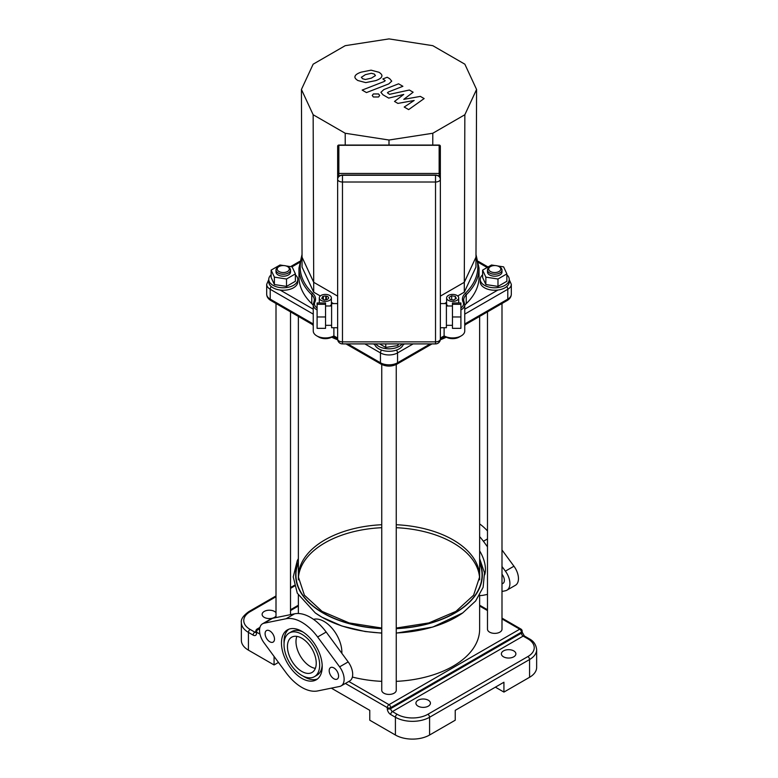 <?xml version="1.0" encoding="UTF-8"?>
<svg xmlns="http://www.w3.org/2000/svg" width="778" height="778" viewBox="0 0 778 778"><rect width="100%" height="100%" fill="white"/><g stroke="black" fill="none" stroke-linecap="round" stroke-linejoin="round"><path stroke-width="1.17" d="M479.637 595.151L479.637 629.188A90.637 52.33 180 0 1 396.255 681.353M381.745 681.353A90.637 52.33 180 0 1 352.366 677.055M298.402 578.355A90.637 52.33 180 0 1 324.912 542.85A90.637 52.33 180 0 1 381.745 527.698M396.255 527.698A90.637 52.33 180 0 1 479.598 578.355M315.353 668.38A20.364 11.758 60 0 1 300.201 655.786A20.364 11.758 60 0 1 296.875 636.375M429.592 735.015A24.167 13.955 0 0 1 395.409 735.015L395.409 717.248A24.167 13.955 0 0 0 429.592 717.248L529.565 659.53L529.565 677.288L503.93 692.089L503.93 682.228L455.227 710.343L455.227 720.214L429.592 735.015L429.592 717.248A2.422 1.391 -120 0 0 427.881 714.292A21.755 12.555 180 0 1 397.12 714.292L392.413 711.578A2.422 1.391 60 0 1 390.712 708.622L390.712 707.63A2.422 1.391 -120 0 0 389 704.673A2.422 1.391 120 0 0 387.288 707.63A2.422 1.391 0 0 0 390.712 707.63L521.445 632.154A2.422 1.391 0 0 0 522.155 631.162A2.422 2.422 0 0 0 520.949 629.071A2.422 1.391 120 0 0 519.743 629.188A2.422 1.391 60 0 1 521.445 632.154L521.445 633.136A2.422 1.391 -120 0 0 523.156 636.093L527.854 638.806A2.422 1.391 -60 0 1 529.069 638.689L524.362 635.976A2.422 1.391 120 0 0 523.156 636.093L392.413 711.578A2.422 1.391 120 0 0 390.712 714.535L395.409 717.248A2.422 1.391 -60 0 1 397.12 714.292M278.475 662.418L274.07 664.957L248.435 650.155L248.435 632.397A2.422 1.391 -60 0 1 250.146 629.441A21.755 12.555 180 0 1 250.146 611.673A2.422 1.391 -120 0 0 248.931 611.557C243.31 615.583 240.781 619.239 241.355 622.526A24.167 13.955 0 0 0 248.435 632.397L253.132 635.111A2.422 1.391 -60 0 1 254.844 632.154L250.146 629.441M274.07 664.957L274.07 656.438M331.331 688.151L369.774 710.343L369.774 720.214L395.409 735.015M241.355 622.526L241.355 640.294A24.167 13.955 0 0 0 248.435 650.155M276.005 616.069A7.255 4.182 180 0 1 264.238 617.353A7.255 4.182 180 0 1 262.118 614.387A7.255 4.182 180 0 1 267.885 610.292A7.255 4.182 180 0 1 276.005 612.704M503.502 656.817A7.255 4.182 180 0 1 501.382 653.86A7.255 4.182 180 0 1 508.627 649.669A7.255 4.182 180 0 1 515.882 653.86A7.255 4.182 180 0 1 511.409 657.721A7.255 4.182 180 0 1 503.502 656.817M418.049 706.152A7.255 4.182 180 0 1 415.929 703.195A7.255 4.182 180 0 1 423.183 699.004A7.255 4.182 180 0 1 430.429 703.195A7.255 4.182 180 0 1 425.955 707.056A7.255 4.182 180 0 1 418.049 706.152M503.93 692.089L495.382 687.159M529.565 677.288A24.167 13.955 0 0 0 536.645 667.427L536.645 649.659C536.071 644.592 533.543 640.936 529.069 638.689M313.505 619.346A25.197 14.549 60 0 1 332.498 628.78A25.197 14.549 60 0 1 341.853 653.335M289.241 633.02A25.197 14.549 60 0 1 314.438 647.568A25.197 14.549 60 0 1 314.438 676.665A25.197 14.549 60 0 1 295.018 669.916A25.197 14.549 60 0 1 284.028 644.554A25.197 14.549 60 0 1 289.241 633.02L291.808 631.542A25.197 14.549 60 0 1 303.167 632.125M322.18 665.054A25.197 14.549 60 0 1 317.006 675.187L314.438 676.665M284.067 643.153A28.825 16.639 60 0 1 284.028 641.597A28.825 16.639 60 0 1 288.764 629.246M317.473 678.961A28.825 16.639 60 0 1 303.08 676.082M281.461 643.075A28.825 16.639 -120 0 0 294.045 672.085A28.825 16.639 -120 0 0 316.247 679.807A28.825 16.639 -120 0 0 316.247 646.528A28.825 16.639 -120 0 0 287.432 629.879A28.825 16.639 -120 0 0 281.461 643.075M317.628 690.942L339.626 686.468A14.5 8.373 -120 0 0 341.134 685.904A14.5 8.373 -120 0 0 339.626 666.853L317.628 636.988A39.882 23.029 -120 0 0 286.051 618.753L264.053 623.217A14.5 8.373 -120 0 0 262.546 623.781A14.5 8.373 -120 0 0 264.053 642.842L286.051 672.707A39.882 23.029 -120 0 0 317.628 690.942M329.182 670.626A6.642 3.841 -120 0 0 332.089 677.317A6.642 3.841 -120 0 0 337.205 679.097A6.642 3.841 -120 0 0 337.205 671.424A6.642 3.841 -120 0 0 330.562 667.592A6.642 3.841 -120 0 0 329.182 670.626M265.094 633.632A6.642 3.841 -120 0 0 268.002 640.323A6.642 3.841 -120 0 0 273.117 642.103A6.642 3.841 -120 0 0 273.117 634.42A6.642 3.841 -120 0 0 266.475 630.588A6.642 3.841 -120 0 0 265.094 633.632M287.442 646.528A20.364 11.758 -120 0 0 296.33 667.018A20.364 11.758 -120 0 0 312.017 672.474A20.364 11.758 -120 0 0 312.017 648.969A20.364 11.758 -120 0 0 291.662 637.211A20.364 11.758 -120 0 0 287.442 646.528M262.546 623.781L271.094 618.85A14.5 8.373 60 0 1 272.601 618.286L294.59 613.813A39.882 23.029 60 0 1 326.176 632.047L348.174 661.913A14.5 8.373 60 0 1 349.682 680.974L341.134 685.904M479.637 550.892A25.197 14.549 60 0 1 484.694 574.864M487.485 530.927A39.882 23.029 -120 0 0 479.637 523.895M501.995 566.51L505.399 571.14A14.5 8.373 60 0 1 506.906 590.191L515.454 585.26A14.5 8.373 -120 0 0 513.947 566.209L501.995 549.978M501.995 574.271A6.642 3.841 60 0 1 502.987 583.393A6.642 3.841 60 0 1 501.995 583.695M487.485 594.402L483.41 595.228A39.882 23.029 60 0 1 479.637 595.53M479.637 536.616A39.882 23.029 60 0 1 483.41 541.274L487.485 546.817M506.906 590.191A14.5 8.373 60 0 1 505.399 590.765L501.995 591.455M420.363 96.394L403.772 99.36L413.128 92.212L409.354 90.034L389.486 94.332L387.425 92.786L388.465 91.95L402.897 86.3L398.589 83.81L383.817 89.596L380.889 92.339L382.99 94.809L388.718 98.106L403.733 94.43L394.514 101.451L397.889 103.406L414.178 100.459L404.2 107.043L408.654 109.61L424.136 98.573L420.363 96.394M361.381 77.187L362.49 78.704L365.397 79.502L371.388 78.131L375.434 75.592L374.354 74.085L371.417 73.278L365.378 74.659L361.362 77.353M381.804 76.351C382.29 75.165 381.346 73.803 378.993 72.276L371.077 70.166L361.07 72.169C357.374 73.482 355.361 74.902 355.011 76.419C354.535 77.615 355.488 78.986 357.851 80.513L365.738 82.614L375.706 80.62C379.431 79.298 381.463 77.878 381.804 76.351L381.872 75.797M355.011 76.419L354.943 76.964M366.467 92.582L388.796 83.888L391.742 81.136L389.661 78.666L387.201 77.255L382.844 78.948L385.217 80.679L384.167 81.515L362.149 90.092L366.467 92.582M378.575 93.953L373.343 93.953L372.254 95.47L373.343 96.978L378.575 96.978L379.664 95.47L378.575 93.953M317.093 316.967L317.093 328.345L325.554 328.345L325.554 302.973L317.093 302.973L317.093 316.967L325.554 316.967M325.554 304.286L317.093 304.286M337.642 327.742L331.603 327.742L331.603 303.576L337.642 303.576M460.907 316.967L460.907 328.345L452.446 328.345L452.446 302.973L460.907 302.973L460.907 316.967L452.446 316.967M452.446 304.286L460.907 304.286M440.358 327.742L446.397 327.742L446.397 303.576L440.358 303.576M337.642 179.183L337.642 172.901M440.348 339.412A1.206 1.206 0 0 0 440.358 339.237L440.358 146.264A1.206 1.206 0 0 0 439.152 145.058L338.848 145.058A1.206 1.206 0 0 0 337.642 146.264L337.642 339.237A1.206 1.206 0 0 0 337.652 339.412M337.642 173.475L440.358 173.475M440.358 172.901L440.358 179.183M444.997 336.397L440.358 339.082A4.833 2.791 180 0 1 435.524 341.863L435.524 343.905A4.833 4.833 0 0 0 440.358 339.072L440.358 179.222A4.833 3.948 180 0 0 435.524 175.274L342.476 175.274A4.833 3.948 180 0 0 337.642 179.222L337.642 339.072A4.833 4.833 0 0 0 342.476 343.905L342.476 341.863A4.833 2.791 180 0 1 337.642 339.072L333.003 336.397M440.358 158.391L440.358 181.858M345.208 133.252L313.155 114.745L301.426 89.46L313.155 64.185L345.208 45.678L389 38.9L432.792 45.678L464.845 64.185L476.574 89.46L464.845 114.745L432.792 133.252L389 140.021L345.208 133.252L345.238 145.058M313.155 114.745L313.699 282.297L302.049 257.197L301.426 89.46M389 140.021L389 145.058M432.792 133.252L432.762 145.058M444.141 335.901L446.251 337.127A9.064 5.232 0 0 0 459.069 337.127L461.208 335.892A12.088 6.973 180 0 1 444.112 335.892L440.358 338.06M337.642 338.06L333.888 335.892A12.088 6.973 180 0 1 316.792 335.892L318.931 337.127A9.064 5.232 0 0 0 331.749 337.127L333.859 335.901M333.888 335.892L333.888 327.742M316.792 335.892A12.088 6.973 180 0 1 313.252 330.961L313.252 304.811A12.088 6.973 0 0 0 317.093 309.916M460.907 309.916A12.088 6.973 0 0 0 464.748 304.811L464.748 330.961A12.088 6.973 180 0 1 461.208 335.892M444.112 327.742L444.112 335.892M317.093 307.923A10.873 6.282 180 0 1 314.857 302.146A19.333 11.164 0 0 0 312.814 293.423A1.206 0.846 133.9 0 0 311.774 294.774L311.774 303.653A18.127 10.464 180 0 1 313.252 305.443M311.774 303.653A90.034 51.98 180 0 1 298.966 276.939L298.966 268.06A90.034 51.98 0 0 0 311.774 294.774A18.127 10.464 180 0 1 314.351 300.152A18.127 10.464 180 0 1 313.933 302.379M464.067 302.379A18.127 10.464 180 0 1 463.649 300.152A18.127 10.464 180 0 1 466.226 294.774A90.034 51.98 0 0 0 479.034 268.06L479.034 276.939A90.034 51.98 180 0 1 466.226 303.653L466.226 294.774A1.206 0.846 -133.9 0 0 465.186 293.423A19.333 11.164 0 0 0 463.143 302.146A10.873 6.282 180 0 1 460.907 307.923M464.748 305.443A18.127 10.464 180 0 1 466.226 303.653M331.379 297.906A6.039 3.491 180 0 1 325.34 301.387A6.039 3.491 180 0 1 319.301 297.906A6.039 3.491 180 0 1 323.026 294.677A6.039 3.491 180 0 1 329.609 295.436A6.039 3.491 180 0 1 331.379 297.906L331.379 303.819A6.039 3.491 180 0 1 330.076 305.987M447.924 305.987A6.039 3.491 180 0 1 446.621 303.819L446.621 297.906A6.039 3.491 180 0 1 448.391 295.436A6.039 3.491 180 0 1 454.974 294.677A6.039 3.491 180 0 1 458.699 297.906A6.039 3.491 180 0 1 452.66 301.387A6.039 3.491 180 0 1 446.621 297.906M476.574 89.46L475.951 267.068L464.301 292.168L457.697 295.98M320.303 295.98L313.699 292.168L302.049 267.068L302.049 257.197M333.451 303.576L331.379 302.379M446.621 302.379L444.549 303.576M464.845 114.745L464.301 282.297L440.358 296.126M313.699 292.168L313.699 282.297L337.642 296.126M464.301 292.168L464.301 282.297L475.951 257.197M328.569 298.159L328.569 297.653A3.268 1.887 180 0 1 328.598 297.906A3.268 1.887 180 0 1 327.917 299.053L326.877 299.569A3.268 1.887 180 0 1 325.447 299.783L324.3 299.968L321.771 298.509L322.082 297.838A3.268 1.887 180 0 1 322.462 297.021L322.462 298.908M326.39 299.686L326.39 296.117A3.268 1.887 180 0 1 328.433 297.303L328.433 298.509M323.347 299.413L323.347 296.408A3.268 1.887 180 0 1 325.778 296.039L325.778 299.773M322.082 298.684L322.082 297.838M322.695 299.044L322.695 296.515L323.347 296.408M322.462 297.021L322.695 296.515M326.147 299.724L326.39 296.117M453.632 300.007L449.995 299.442L449.023 297.342L451.687 295.805L455.325 296.369L456.297 298.47L453.632 300.007M451.687 299.705L451.687 295.805M455.325 299.024L455.325 296.369M288.385 267.068L287.529 266.572A6.039 3.491 180 0 1 287.529 271.512A6.039 3.491 180 0 1 278.991 271.512A6.039 3.491 180 0 1 278.991 266.572A6.039 3.491 180 0 1 287.529 266.572L288.385 267.068A7.255 4.182 0 0 1 290.515 270.024A7.255 4.182 0 0 1 283.26 274.216A7.255 4.182 0 0 1 276.005 270.024A7.255 4.182 0 0 1 278.135 267.068L278.991 266.572M290.515 270.024L290.515 271.999A7.255 4.182 180 0 1 283.26 276.19A7.255 4.182 180 0 1 276.005 271.999L276.005 270.024M285.944 265.92L292.139 266.873L295.387 273.875L286.508 279.01L274.381 277.133L271.133 270.122L280.012 264.997L283.639 265.561M286.508 279.01L286.508 286.411L295.387 281.276L295.387 273.875M286.508 286.411L274.381 284.534L274.381 277.133M274.381 284.534L271.133 277.522L271.133 270.122M295.387 274.819A14.5 8.373 180 0 1 297.76 279.399L297.76 281.869A14.5 8.373 180 0 1 283.26 290.243A14.5 8.373 180 0 1 268.76 281.869L268.76 279.399A14.5 8.373 180 0 1 271.133 274.819M297.76 279.399A14.5 8.373 180 0 1 283.26 287.772A14.5 8.373 180 0 1 268.76 279.399M398.657 343.905L397.879 345.578L397.879 343.905M397.879 345.578L385.752 347.455L385.752 343.905M385.752 347.455L379.606 343.905M403.403 343.905A14.5 8.373 180 0 1 389 351.286A14.5 8.373 180 0 1 374.597 343.905M402.207 343.905A14.5 8.373 180 0 1 389 348.826A14.5 8.373 180 0 1 375.793 343.905M381.745 364.522L381.745 690.242A7.255 4.182 0 0 0 389 694.423A7.255 4.182 0 0 0 396.255 690.242L396.255 364.522M313.252 325.408A90.637 52.33 180 0 1 312.017 324.29M468.473 321.829A90.637 52.33 180 0 1 464.748 325.408M446.358 337.185A90.637 52.33 180 0 1 440.299 339.811M337.701 339.811A90.637 52.33 180 0 1 331.642 337.185M490.471 271.512A6.039 3.491 180 0 1 490.471 266.572A6.039 3.491 180 0 1 499.009 266.572A6.039 3.491 180 0 1 499.009 271.512A6.039 3.491 180 0 1 490.471 271.512M490.471 266.572L489.615 267.068A7.255 4.182 0 0 0 487.485 270.024A7.255 4.182 0 0 0 489.615 272.99A7.255 4.182 0 0 0 497.512 273.895A7.255 4.182 0 0 0 501.995 270.024A7.255 4.182 0 0 0 499.865 267.068L499.009 266.572M501.995 270.024L501.995 271.999A7.255 4.182 180 0 1 497.512 275.869A7.255 4.182 180 0 1 489.615 274.965A7.255 4.182 180 0 1 487.485 271.999L487.485 270.024M497.424 265.92L503.619 266.873L506.867 273.875L506.867 281.276L497.988 286.411L497.988 279.01L485.861 277.133L482.613 270.122L491.492 264.997L495.119 265.561M497.988 286.411L485.861 284.534L485.861 277.133M485.861 284.534L482.613 277.522L482.613 270.122M506.867 273.875L497.988 279.01M506.867 274.819A14.5 8.373 180 0 1 509.24 279.399L509.24 281.869A14.5 8.373 180 0 1 500.293 289.601A14.5 8.373 180 0 1 484.49 287.792A14.5 8.373 180 0 1 480.24 281.869L480.24 279.399A14.5 8.373 180 0 1 482.613 274.819M509.24 279.399A14.5 8.373 180 0 1 500.293 287.14A14.5 8.373 180 0 1 484.49 285.322A14.5 8.373 180 0 1 480.24 279.399M487.485 311.871L487.485 629.188A7.255 4.182 0 0 0 489.615 632.154A7.255 4.182 0 0 0 497.512 633.059A7.255 4.182 0 0 0 501.995 629.188L501.995 303.498M298.363 558.633L297.303 560.588L293.248 576.906L297.293 593.186L315.304 612.947A95.14 54.927 0 0 0 321.722 617.051A95.14 54.927 0 0 0 381.745 632.981M396.255 632.981A95.14 54.927 0 0 0 462.696 612.947L432.831 627.049L396.255 633.127M298.363 562.047A93.341 53.886 0 0 0 381.745 628.643M396.255 628.643A93.341 53.886 0 0 0 479.637 562.047M298.363 562.757A93.049 53.721 0 0 0 381.745 628.478M396.255 628.478A93.049 53.721 0 0 0 479.637 562.757M381.745 524.732A90.637 52.33 0 0 0 324.912 539.893A90.637 52.33 0 0 0 298.363 576.897L304.402 595.199L322.073 611.382L349.127 622.925L381.745 628.031M396.255 628.031L428.882 622.925L455.927 611.382L473.598 595.199L479.637 576.897A90.637 52.33 0 0 0 396.255 524.732M345.393 683.444L387.288 707.63L387.288 708.622A2.422 1.391 0 0 0 390.712 708.622L521.445 633.136A2.422 1.391 0 0 0 522.155 632.154L522.155 631.162M387.288 708.622A4.833 2.791 -120 0 0 390.712 714.535M255.836 632.358A2.422 1.391 60 0 1 254.844 632.154L255.845 631.571M253.132 635.111A4.833 2.791 -120 0 0 256.555 633.136L256.555 632.154A2.422 1.391 -60 0 1 258.257 629.188A2.422 1.391 -120 0 0 257.051 629.071A2.422 2.422 0 0 0 255.845 631.162A2.422 1.391 0 0 0 256.555 632.154L259.988 634.138M256.05 632.271L255.845 632.154A2.422 1.391 0 0 0 256.555 633.136M250.146 611.673L276.005 596.745M290.515 588.372L294.512 586.058M501.995 618.938L519.743 629.188L389 704.673L348.816 681.47M259.551 629.937L258.257 629.188L259.716 628.352M290.515 610.574L298.363 606.033M479.637 606.033L487.485 610.574M536.645 649.659A24.167 13.955 0 0 1 529.565 659.53A2.422 1.391 -120 0 0 527.854 656.574L427.881 714.292M527.854 638.806A21.755 12.555 180 0 1 527.854 656.574M264.053 623.217L272.601 618.286M286.051 618.753L294.59 613.813M317.628 636.988L326.176 632.047M339.626 666.853L348.174 661.913M487.485 538.921L483.41 541.274M513.947 566.209L505.399 571.14M437.946 175.614L436.594 175.157M341.406 175.157L340.054 175.614M337.642 146.264A1.206 0.982 -0 0 1 338.848 145.282L439.152 145.282A1.206 0.982 -0 0 1 440.358 146.264M338.848 176.616L338.848 145.282M439.152 145.282L439.152 176.616M435.524 175.274L435.524 182.013A4.833 2.791 0 0 0 440.358 179.222C440.037 176.655 438.432 175.264 435.524 175.06L342.476 175.06C339.568 175.264 337.963 176.655 337.642 179.222A4.833 2.791 0 0 0 342.476 182.013L342.476 175.274M435.524 341.863L342.476 341.863L342.476 182.013L435.524 182.013L435.524 341.863M270.851 300.522A3.024 1.741 -60 0 1 270.219 299.141A12.088 6.973 180 0 1 266.689 294.201C266.728 296.758 268.118 298.859 270.851 300.522L313.252 325M313.252 323.979L270.219 299.141L270.219 289.27L313.252 314.118M364.853 343.905L380.452 352.911A3.024 1.741 -60 0 1 381.57 350.11M374.85 344.742L373.401 343.905M336.864 327.742L337.642 328.19M413.147 343.905L397.548 352.911L397.548 362.781A12.088 6.973 180 0 1 380.452 362.781L380.452 352.911A12.088 6.973 0 0 0 397.548 352.911A3.024 1.741 -120 0 0 396.43 350.11M404.599 343.905L403.15 344.742M440.358 328.19L441.136 327.742M430.234 343.905L397.548 362.781A3.024 1.741 -120 0 1 396.916 364.162C391.635 366.739 386.365 366.739 381.084 364.162A3.024 1.741 -60 0 1 380.452 362.781L347.766 343.905M497.891 290.038L464.748 309.177M478.528 262.517L487.154 267.496M291.964 266.844L299.472 262.517M313.252 309.177L280.109 290.038M464.748 314.118L507.781 289.27A3.024 1.741 -120 0 0 506.75 286.567M464.748 325L507.149 300.522A3.024 1.741 -120 0 0 507.781 299.141L507.781 289.27A12.088 6.973 0 0 0 511.311 284.34L511.311 294.201A12.088 6.973 180 0 1 507.781 299.141L464.748 323.979M271.25 286.567A3.024 1.741 120 0 0 270.219 289.27A12.088 6.973 0 0 1 266.689 284.34L266.689 294.201M314.857 302.146A1.206 0.953 -154.4 0 0 313.69 302.943A12.088 6.973 0 0 0 313.252 304.811L314.351 300.152M312.814 293.423A88.818 51.28 180 0 1 302.049 256.604M464.31 302.943A1.206 0.953 154.4 0 0 463.143 302.146M475.951 256.604A88.818 51.28 180 0 1 465.186 293.423M298.363 613.511L298.363 595.151M381.745 633.127L365.145 631.522L341.97 626.037L321.888 617.158L315.304 612.947M462.696 612.947L475.64 600.976L483.128 587.302L484.5 572.803L479.637 558.633M524.362 635.976L522.155 632.154M248.931 611.557L276.005 595.929M290.515 587.555L294.317 585.357M255.845 632.154L255.845 631.162M257.051 629.071L259.93 627.408M290.515 609.758L298.363 605.216M479.637 605.216L487.485 609.758M501.995 618.121L520.949 629.071M325.554 325.33L331.603 325.33M325.554 305.987L331.603 305.987M446.397 325.33L452.446 325.33M446.397 305.987L452.446 305.987M435.524 343.905L342.476 343.905M345.996 343.905L381.084 364.162M396.916 364.162L432.004 343.905M509.24 279.603L511.311 284.34M478.305 261.359L488.039 266.99M511.311 294.201C511.243 296.797 509.853 298.908 507.149 300.522M268.76 279.603L266.689 284.34M290.573 266.63L299.695 261.359M302.039 254.425L298.966 268.06M463.649 300.152L464.748 304.811M475.961 254.425L479.034 268.06M319.301 302.973L319.301 297.906M458.699 302.973L458.699 297.906M276.005 303.498L276.005 617.596M290.515 311.871L290.515 614.649M298.363 316.403L298.363 579.853M479.637 316.403L479.637 579.853"/></g></svg>
